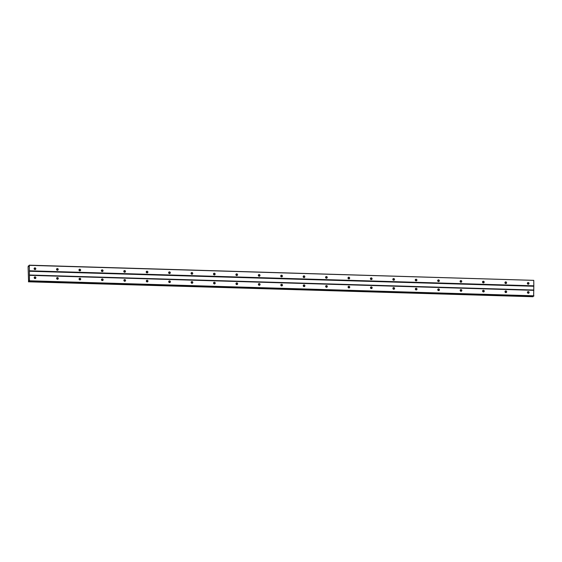 <?xml version="1.0" encoding="UTF-8"?>
<svg xmlns="http://www.w3.org/2000/svg" width="562" height="562" viewBox="0 0 562 562"><rect width="100%" height="100%" fill="white"/><g stroke="black" fill="none" stroke-linecap="round" stroke-linejoin="round"><path stroke-width="0.84" d="M528.196 284.232A0.864 0.829 51.4 0 0 528.975 283.129A0.864 0.829 51.4 0 0 527.655 282.714A0.864 0.829 51.4 0 0 528.196 284.232A0.864 0.829 51.4 0 0 527.367 283.178M34.97 269.556A0.864 0.829 51.4 0 0 35.75 268.446A0.864 0.829 51.4 0 0 34.422 268.032A0.864 0.829 51.4 0 0 34.97 269.556A0.864 0.829 51.4 0 0 34.142 268.495M57.387 270.224A0.864 0.829 51.4 0 0 58.167 269.114A0.864 0.829 51.4 0 0 56.846 268.699A0.864 0.829 51.4 0 0 57.387 270.224A0.864 0.829 51.4 0 0 56.558 269.163M79.825 270.891A0.864 0.829 51.4 0 0 78.975 269.83M79.804 270.891A0.864 0.829 51.4 0 0 80.591 269.781A0.864 0.829 51.4 0 0 79.263 269.367A0.864 0.829 51.4 0 0 79.804 270.891M102.242 271.558A0.864 0.829 51.4 0 0 101.399 270.498M102.228 271.558A0.864 0.829 51.4 0 0 103.008 270.448A0.864 0.829 51.4 0 0 101.68 270.034A0.864 0.829 51.4 0 0 102.228 271.558M124.645 272.226A0.864 0.829 51.4 0 0 125.424 271.116A0.864 0.829 51.4 0 0 124.104 270.701A0.864 0.829 51.4 0 0 124.645 272.226A0.864 0.829 51.4 0 0 123.816 271.165M147.068 272.893A0.864 0.829 51.4 0 0 147.848 271.783A0.864 0.829 51.4 0 0 146.52 271.369A0.864 0.829 51.4 0 0 147.068 272.893A0.864 0.829 51.4 0 0 146.239 271.832M169.499 273.561A0.864 0.829 51.4 0 0 168.656 272.5M169.485 273.561A0.864 0.829 51.4 0 0 170.265 272.451A0.864 0.829 51.4 0 0 168.937 272.036A0.864 0.829 51.4 0 0 169.485 273.561M191.923 274.228A0.864 0.829 51.4 0 0 191.073 273.167M191.902 274.228A0.864 0.829 51.4 0 0 192.689 273.118A0.864 0.829 51.4 0 0 191.361 272.703A0.864 0.829 51.4 0 0 191.902 274.228M214.326 274.895A0.864 0.829 51.4 0 0 215.106 273.785A0.864 0.829 51.4 0 0 213.778 273.371A0.864 0.829 51.4 0 0 214.326 274.895A0.864 0.829 51.4 0 0 213.497 273.834M236.743 275.563A0.864 0.829 51.4 0 0 237.522 274.453A0.864 0.829 51.4 0 0 236.202 274.038A0.864 0.829 51.4 0 0 236.743 275.563A0.864 0.829 51.4 0 0 235.914 274.502M259.18 276.23A0.864 0.829 51.4 0 0 258.33 275.169M259.159 276.23A0.864 0.829 51.4 0 0 259.946 275.12A0.864 0.829 51.4 0 0 258.618 274.706A0.864 0.829 51.4 0 0 259.159 276.23M281.583 276.897A0.864 0.829 51.4 0 0 282.363 275.787A0.864 0.829 51.4 0 0 281.035 275.373A0.864 0.829 51.4 0 0 281.583 276.897A0.864 0.829 51.4 0 0 280.754 275.837M304 277.565A0.864 0.829 51.4 0 0 304.787 276.455A0.864 0.829 51.4 0 0 303.459 276.04A0.864 0.829 51.4 0 0 304 277.565A0.864 0.829 51.4 0 0 303.171 276.504M326.438 278.232A0.864 0.829 51.4 0 0 325.595 277.171M326.424 278.232A0.864 0.829 51.4 0 0 327.203 277.122A0.864 0.829 51.4 0 0 325.876 276.708A0.864 0.829 51.4 0 0 326.424 278.232M348.854 278.9A0.864 0.829 51.4 0 0 348.011 277.839M348.84 278.9A0.864 0.829 51.4 0 0 349.62 277.79A0.864 0.829 51.4 0 0 348.292 277.375A0.864 0.829 51.4 0 0 348.84 278.9M371.257 279.567A0.864 0.829 51.4 0 0 372.044 278.457A0.864 0.829 51.4 0 0 370.716 278.042A0.864 0.829 51.4 0 0 371.257 279.567A0.864 0.829 51.4 0 0 370.428 278.506M393.681 280.227A0.864 0.829 51.4 0 0 394.461 279.124A0.864 0.829 51.4 0 0 393.133 278.71A0.864 0.829 51.4 0 0 393.681 280.227A0.864 0.829 51.4 0 0 392.852 279.173M416.112 280.902A0.864 0.829 51.4 0 0 415.269 279.841M416.098 280.895A0.864 0.829 51.4 0 0 416.878 279.792A0.864 0.829 51.4 0 0 415.557 279.377A0.864 0.829 51.4 0 0 416.098 280.895M438.536 281.562A0.864 0.829 51.4 0 0 437.686 280.508M438.515 281.562A0.864 0.829 51.4 0 0 439.301 280.459A0.864 0.829 51.4 0 0 437.974 280.045A0.864 0.829 51.4 0 0 438.515 281.562M460.938 282.229A0.864 0.829 51.4 0 0 461.718 281.126A0.864 0.829 51.4 0 0 460.39 280.712A0.864 0.829 51.4 0 0 460.938 282.229A0.864 0.829 51.4 0 0 460.109 281.176M483.376 282.897A0.864 0.829 51.4 0 0 482.526 281.843M483.355 282.897A0.864 0.829 51.4 0 0 484.142 281.794A0.864 0.829 51.4 0 0 482.814 281.379A0.864 0.829 51.4 0 0 483.355 282.897M505.793 283.564A0.864 0.829 51.4 0 0 504.95 282.51M505.779 283.564A0.864 0.829 51.4 0 0 506.559 282.461A0.864 0.829 51.4 0 0 505.231 282.047A0.864 0.829 51.4 0 0 505.779 283.564M533.036 296.167L533.001 296.588L28.564 281.576L28.76 280.649L29.076 280.396L29.217 281.169L29.463 280.789L29.329 265.341L533.767 280.354L533.816 285.812L29.379 270.8M528.273 293.28A0.864 0.829 51.4 0 0 529.06 292.17A0.864 0.829 51.4 0 0 527.732 291.755A0.864 0.829 51.4 0 0 528.273 293.28A0.864 0.829 51.4 0 0 527.444 292.219M35.048 278.597A0.864 0.829 51.4 0 0 35.828 277.488A0.864 0.829 51.4 0 0 34.5 277.08A0.864 0.829 51.4 0 0 35.048 278.597A0.864 0.829 51.4 0 0 34.219 277.537M57.486 279.265A0.864 0.829 51.4 0 0 56.636 278.204M57.465 279.265A0.864 0.829 51.4 0 0 58.251 278.155A0.864 0.829 51.4 0 0 56.924 277.747A0.864 0.829 51.4 0 0 57.465 279.265M79.902 279.932A0.864 0.829 51.4 0 0 79.059 278.871M79.888 279.932A0.864 0.829 51.4 0 0 80.668 278.822A0.864 0.829 51.4 0 0 79.34 278.415A0.864 0.829 51.4 0 0 79.888 279.932M102.305 280.6A0.864 0.829 51.4 0 0 103.085 279.49A0.864 0.829 51.4 0 0 101.764 279.082A0.864 0.829 51.4 0 0 102.305 280.6A0.864 0.829 51.4 0 0 101.476 279.539M124.722 281.267A0.864 0.829 51.4 0 0 125.509 280.157A0.864 0.829 51.4 0 0 124.181 279.75A0.864 0.829 51.4 0 0 124.722 281.267A0.864 0.829 51.4 0 0 123.893 280.206M147.16 281.934A0.864 0.829 51.4 0 0 146.317 280.874M147.146 281.934A0.864 0.829 51.4 0 0 147.925 280.824A0.864 0.829 51.4 0 0 146.598 280.417A0.864 0.829 51.4 0 0 147.146 281.934M169.576 282.602A0.864 0.829 51.4 0 0 168.733 281.541M169.562 282.602A0.864 0.829 51.4 0 0 170.342 281.492A0.864 0.829 51.4 0 0 169.022 281.077A0.864 0.829 51.4 0 0 169.562 282.602M191.986 283.269A0.864 0.829 51.4 0 0 192.766 282.159A0.864 0.829 51.4 0 0 191.438 281.745A0.864 0.829 51.4 0 0 191.986 283.269A0.864 0.829 51.4 0 0 191.157 282.208M214.403 283.936A0.864 0.829 51.4 0 0 215.183 282.827A0.864 0.829 51.4 0 0 213.855 282.412A0.864 0.829 51.4 0 0 214.403 283.936A0.864 0.829 51.4 0 0 213.574 282.876M236.841 284.604A0.864 0.829 51.4 0 0 235.991 283.543M236.82 284.604A0.864 0.829 51.4 0 0 237.607 283.494A0.864 0.829 51.4 0 0 236.279 283.079A0.864 0.829 51.4 0 0 236.82 284.604M259.244 285.271A0.864 0.829 51.4 0 0 260.023 284.161A0.864 0.829 51.4 0 0 258.696 283.747A0.864 0.829 51.4 0 0 259.244 285.271A0.864 0.829 51.4 0 0 258.415 284.21M281.66 285.939A0.864 0.829 51.4 0 0 282.44 284.829A0.864 0.829 51.4 0 0 281.119 284.414A0.864 0.829 51.4 0 0 281.66 285.939A0.864 0.829 51.4 0 0 280.831 284.878M304.098 286.606A0.864 0.829 51.4 0 0 303.248 285.545M304.077 286.606A0.864 0.829 51.4 0 0 304.864 285.496A0.864 0.829 51.4 0 0 303.536 285.082A0.864 0.829 51.4 0 0 304.077 286.606M326.515 287.273A0.864 0.829 51.4 0 0 325.672 286.213M326.501 287.273A0.864 0.829 51.4 0 0 327.281 286.163A0.864 0.829 51.4 0 0 325.953 285.749A0.864 0.829 51.4 0 0 326.501 287.273M348.918 287.941A0.864 0.829 51.4 0 0 349.704 286.831A0.864 0.829 51.4 0 0 348.377 286.416A0.864 0.829 51.4 0 0 348.918 287.941A0.864 0.829 51.4 0 0 348.089 286.88M371.341 288.608A0.864 0.829 51.4 0 0 372.121 287.498A0.864 0.829 51.4 0 0 370.794 287.084A0.864 0.829 51.4 0 0 371.341 288.608A0.864 0.829 51.4 0 0 370.513 287.547M393.772 289.275A0.864 0.829 51.4 0 0 392.929 288.215M393.758 289.275A0.864 0.829 51.4 0 0 394.538 288.166A0.864 0.829 51.4 0 0 393.21 287.751A0.864 0.829 51.4 0 0 393.758 289.275M416.196 289.943A0.864 0.829 51.4 0 0 415.346 288.882M416.175 289.943A0.864 0.829 51.4 0 0 416.962 288.833A0.864 0.829 51.4 0 0 415.634 288.418A0.864 0.829 51.4 0 0 416.175 289.943M438.599 290.61A0.864 0.829 51.4 0 0 439.379 289.5A0.864 0.829 51.4 0 0 438.051 289.086A0.864 0.829 51.4 0 0 438.599 290.61A0.864 0.829 51.4 0 0 437.77 289.549M461.016 291.278A0.864 0.829 51.4 0 0 461.795 290.168A0.864 0.829 51.4 0 0 460.475 289.753A0.864 0.829 51.4 0 0 461.016 291.278A0.864 0.829 51.4 0 0 460.187 290.217M483.453 291.945A0.864 0.829 51.4 0 0 482.603 290.884M483.432 291.945A0.864 0.829 51.4 0 0 484.219 290.835A0.864 0.829 51.4 0 0 482.891 290.421A0.864 0.829 51.4 0 0 483.432 291.945M505.856 292.612A0.864 0.829 51.4 0 0 506.636 291.502A0.864 0.829 51.4 0 0 505.308 291.088A0.864 0.829 51.4 0 0 505.856 292.612A0.864 0.829 51.4 0 0 505.027 291.552M533.767 280.354L29.287 265.18L28.95 266.339L28.641 266.585L28.283 265.981L28.1 267.013L28.564 281.576M29.217 281.169L533.654 296.181L533.816 285.812M533.001 296.588L28.423 281.808M533.731 286.255L29.294 271.242M28.423 265.988L28.992 266.002M533.767 290.027L29.329 275.015M29.414 275.324L533.851 290.336M533.9 295.802L29.463 280.789M29.421 281.007L533.858 296.019M29.126 280.656L28.76 280.649M28.711 280.888L29.168 280.902M28.395 265.896L29.006 265.91M532.966 296.729L28.529 281.717"/></g></svg>
